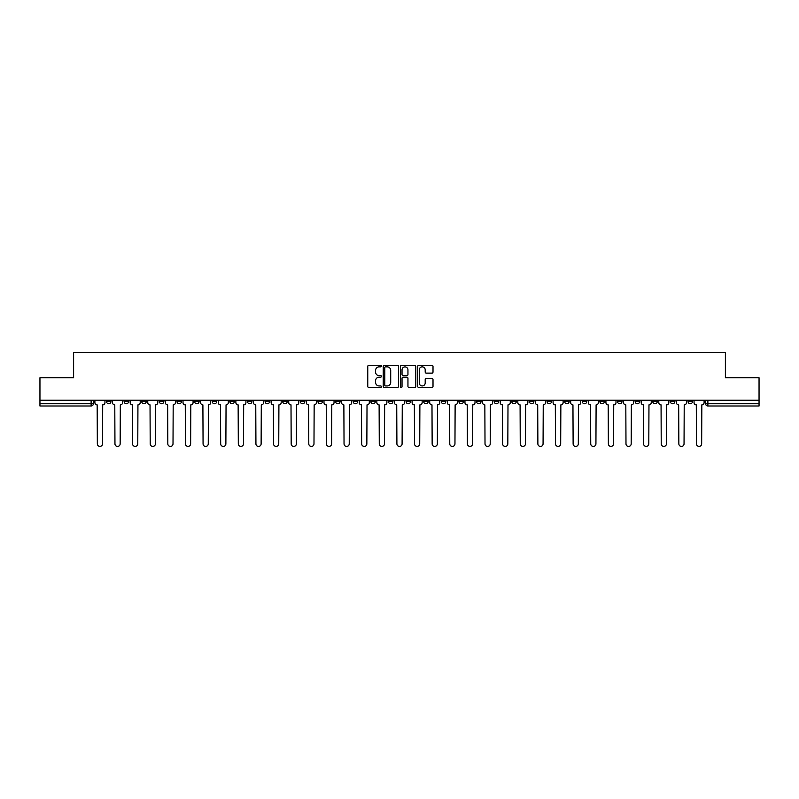 <?xml version="1.0" encoding="UTF-8"?>
<svg xmlns="http://www.w3.org/2000/svg" width="799" height="799" viewBox="0 0 799 799"><rect width="100%" height="100%" fill="white"/><g stroke="black" fill="none" stroke-linecap="round" stroke-linejoin="round"><path stroke-width="1.2" d="M381.423 366.092A0.779 0.779 0 0 0 380.654 365.313L368.868 365.313A1.109 1.109 0 0 0 367.76 366.421L367.76 386.376A1.109 1.109 0 0 0 368.868 387.485L380.654 387.485A0.779 0.779 0 0 0 381.423 386.716A0.779 0.779 0 0 0 380.654 385.937L379.126 385.937A3.546 3.546 0 0 1 375.58 382.391L375.58 380.724A3.546 3.546 0 0 1 379.126 377.178L380.654 377.178A0.779 0.779 0 0 0 381.423 376.399A0.779 0.779 0 0 0 380.654 375.62L379.126 375.62A3.546 3.546 0 0 1 375.58 372.074L375.58 370.416A3.546 3.546 0 0 1 379.126 366.861L380.654 366.861A0.779 0.779 0 0 0 381.423 366.092M687.999 400.239L687.999 401.478L692.513 401.478A2.257 2.257 0 0 1 690.256 403.735A2.257 2.257 0 0 1 687.999 401.478L687.999 400.239M582.271 400.239L582.271 401.478L586.786 401.478A2.257 2.257 0 0 1 584.528 403.735A2.257 2.257 0 0 1 582.271 401.478L582.271 400.239M564.643 400.239L564.643 401.478L569.168 401.478A2.257 2.257 0 0 1 566.91 403.735A2.257 2.257 0 0 1 564.643 401.478L564.643 400.239M458.916 400.239L458.916 401.478L463.44 401.478A2.257 2.257 0 0 1 461.173 403.735A2.257 2.257 0 0 1 458.916 401.478L458.916 400.239M441.298 400.239L441.298 401.478L445.812 401.478A2.257 2.257 0 0 1 443.555 403.735A2.257 2.257 0 0 1 441.298 401.478L441.298 400.239M423.67 400.239L423.67 401.478L428.194 401.478A2.257 2.257 0 0 1 425.937 403.735A2.257 2.257 0 0 1 423.67 401.478L423.67 400.239M388.434 400.239L388.434 401.478L392.948 401.478A2.257 2.257 0 0 1 390.691 403.735A2.257 2.257 0 0 1 388.434 401.478L388.434 400.239M353.188 401.478L353.188 400.239L353.188 401.478A2.257 2.257 0 0 0 355.445 403.735A2.257 2.257 0 0 1 353.188 401.478L357.702 401.478A2.257 2.257 0 0 1 355.445 403.735A2.257 2.257 0 0 0 357.702 401.478L357.702 400.239L357.702 401.478M335.56 401.478L335.56 400.239L335.56 401.478A2.257 2.257 0 0 0 337.827 403.735A2.257 2.257 0 0 1 335.56 401.478L340.084 401.478A2.257 2.257 0 0 1 337.827 403.735M317.942 401.478L317.942 400.239L317.942 401.478A2.257 2.257 0 0 0 320.199 403.735A2.257 2.257 0 0 1 317.942 401.478L322.466 401.478A2.257 2.257 0 0 1 320.199 403.735A2.257 2.257 0 0 0 322.466 401.478L322.466 400.239L322.466 401.478M300.324 400.239L300.324 401.478L304.838 401.478A2.257 2.257 0 0 1 302.581 403.735A2.257 2.257 0 0 1 300.324 401.478L300.324 400.239M282.696 400.239L282.696 401.478L287.221 401.478A2.257 2.257 0 0 1 284.963 403.735A2.257 2.257 0 0 1 282.696 401.478L282.696 400.239M265.078 400.239L265.078 401.478L269.593 401.478A2.257 2.257 0 0 1 267.335 403.735A2.257 2.257 0 0 1 265.078 401.478L265.078 400.239M247.46 401.478L247.46 400.239L247.46 401.478A2.257 2.257 0 0 0 249.717 403.735A2.257 2.257 0 0 1 247.46 401.478L251.975 401.478A2.257 2.257 0 0 1 249.717 403.735M212.214 401.478L212.214 400.239L212.214 401.478A2.257 2.257 0 0 0 214.472 403.735A2.257 2.257 0 0 1 212.214 401.478L216.729 401.478A2.257 2.257 0 0 1 214.472 403.735A2.257 2.257 0 0 0 216.729 401.478L216.729 400.239L216.729 401.478M194.596 401.478L194.596 400.239L194.596 401.478A2.257 2.257 0 0 0 196.854 403.735A2.257 2.257 0 0 1 194.596 401.478L199.111 401.478A2.257 2.257 0 0 1 196.854 403.735A2.257 2.257 0 0 0 199.111 401.478L199.111 400.239L199.111 401.478M176.969 401.478L176.969 400.239L176.969 401.478A2.257 2.257 0 0 0 179.226 403.735A2.257 2.257 0 0 1 176.969 401.478L181.493 401.478A2.257 2.257 0 0 1 179.226 403.735A2.257 2.257 0 0 0 181.493 401.478L181.493 400.239L181.493 401.478M159.351 401.478L159.351 400.239L159.351 401.478A2.257 2.257 0 0 0 161.608 403.735A2.257 2.257 0 0 1 159.351 401.478L163.865 401.478A2.257 2.257 0 0 1 161.608 403.735M141.723 401.478L141.723 400.239L141.723 401.478A2.257 2.257 0 0 0 143.99 403.735A2.257 2.257 0 0 1 141.723 401.478L146.247 401.478A2.257 2.257 0 0 1 143.99 403.735A2.257 2.257 0 0 0 146.247 401.478L146.247 400.239L146.247 401.478M124.105 401.478L124.105 400.239L124.105 401.478A2.257 2.257 0 0 0 126.362 403.735A2.257 2.257 0 0 1 124.105 401.478L128.619 401.478A2.257 2.257 0 0 1 126.362 403.735A2.257 2.257 0 0 0 128.619 401.478L128.619 400.239L128.619 401.478M431.899 373.133A1.109 1.109 0 0 0 433.008 372.024L433.008 366.421A1.109 1.109 0 0 0 431.899 365.313L418.816 365.313A1.109 1.109 0 0 0 417.707 366.421L417.707 386.376A1.109 1.109 0 0 0 418.816 387.485L431.899 387.485A1.109 1.109 0 0 0 433.008 386.376L433.008 379.615A1.109 1.109 0 0 0 431.899 378.506L426.306 378.506A1.109 1.109 0 0 0 425.198 379.615L425.198 382.971A2.966 2.966 0 0 1 422.232 385.937A2.966 2.966 0 0 1 419.265 382.971L419.265 369.827A2.966 2.966 0 0 1 422.232 366.861A2.966 2.966 0 0 1 425.198 369.827L425.198 372.024A1.109 1.109 0 0 0 426.306 373.133L431.899 373.133M39.95 400.239L39.95 377.757L73.608 377.757L73.608 352.569L725.392 352.569L725.392 377.757L759.05 377.757L759.05 400.239L39.95 400.239L39.95 403.735L93.383 403.735L93.383 400.239L93.383 403.735A2.257 2.257 0 0 1 91.116 405.992L39.95 405.992L39.95 403.735M398.531 366.421A1.109 1.109 0 0 0 397.423 365.313L384.339 365.313A1.109 1.109 0 0 0 383.23 366.421L383.23 386.376A1.109 1.109 0 0 0 384.339 387.485L397.423 387.485A1.109 1.109 0 0 0 398.531 386.376L398.531 366.421M401.577 365.313L414.661 365.313A1.109 1.109 0 0 1 415.77 366.421L415.77 386.376A1.109 1.109 0 0 1 414.661 387.485L409.068 387.485A1.109 1.109 0 0 1 407.949 386.376L407.949 378.287A1.109 1.109 0 0 0 406.841 377.178L403.135 377.178A1.109 1.109 0 0 0 402.027 378.287L402.027 386.716A0.779 0.779 0 0 1 401.248 387.485A0.779 0.779 0 0 1 400.469 386.716L400.469 366.421A1.109 1.109 0 0 1 401.577 365.313M705.617 400.239L705.617 403.735L759.05 403.735L759.05 405.992L707.884 405.992A2.257 2.257 0 0 1 705.617 403.735A2.257 2.257 0 0 0 707.884 405.992L707.884 400.239M759.05 400.239L759.05 403.735M692.513 400.239L692.513 401.478A2.257 2.257 0 0 1 690.256 403.735M674.895 400.239L674.895 401.478A2.257 2.257 0 0 1 672.638 403.735A2.257 2.257 0 0 1 670.381 401.478L674.895 401.478M670.381 400.239L670.381 401.478M657.277 400.239L657.277 401.478A2.257 2.257 0 0 1 655.01 403.735A2.257 2.257 0 0 1 652.753 401.478L657.277 401.478M652.753 400.239L652.753 401.478M639.649 400.239L639.649 401.478A2.257 2.257 0 0 1 637.392 403.735A2.257 2.257 0 0 1 635.135 401.478A2.257 2.257 0 0 0 637.392 403.735M635.135 400.239L635.135 401.478L639.649 401.478M622.031 400.239L622.031 401.478A2.257 2.257 0 0 1 619.774 403.735A2.257 2.257 0 0 1 617.507 401.478L622.031 401.478M617.507 400.239L617.507 401.478M604.404 400.239L604.404 401.478A2.257 2.257 0 0 1 602.146 403.735A2.257 2.257 0 0 1 599.889 401.478L604.404 401.478M599.889 400.239L599.889 401.478M586.786 400.239L586.786 401.478M569.168 400.239L569.168 401.478L569.168 400.239M551.54 400.239L551.54 401.478A2.257 2.257 0 0 1 549.283 403.735A2.257 2.257 0 0 1 547.025 401.478L551.54 401.478M547.025 400.239L547.025 401.478M533.922 400.239L533.922 401.478A2.257 2.257 0 0 1 531.665 403.735A2.257 2.257 0 0 1 529.407 401.478L533.922 401.478M529.407 400.239L529.407 401.478M516.304 400.239L516.304 401.478A2.257 2.257 0 0 1 514.037 403.735A2.257 2.257 0 0 1 511.779 401.478L516.304 401.478M511.779 400.239L511.779 401.478M498.676 400.239L498.676 401.478A2.257 2.257 0 0 1 496.419 403.735A2.257 2.257 0 0 1 494.162 401.478L498.676 401.478M494.162 400.239L494.162 401.478M481.058 400.239L481.058 401.478A2.257 2.257 0 0 1 478.801 403.735A2.257 2.257 0 0 1 476.534 401.478L481.058 401.478M476.534 400.239L476.534 401.478M463.44 400.239L463.44 401.478A2.257 2.257 0 0 1 461.173 403.735M445.812 400.239L445.812 401.478M428.194 401.478L428.194 400.239L428.194 401.478A2.257 2.257 0 0 1 425.937 403.735M410.566 400.239L410.566 401.478A2.257 2.257 0 0 1 408.309 403.735A2.257 2.257 0 0 1 406.052 401.478A2.257 2.257 0 0 0 408.309 403.735A2.257 2.257 0 0 0 410.566 401.478L406.052 401.478L406.052 400.239M392.948 401.478L392.948 400.239L392.948 401.478A2.257 2.257 0 0 1 390.691 403.735M375.33 400.239L375.33 401.478A2.257 2.257 0 0 1 373.063 403.735A2.257 2.257 0 0 1 370.806 401.478A2.257 2.257 0 0 0 373.063 403.735M370.806 400.239L370.806 401.478L375.33 401.478M340.084 400.239L340.084 401.478L340.084 400.239M304.838 401.478L304.838 400.239L304.838 401.478A2.257 2.257 0 0 1 302.581 403.735M287.221 401.478L287.221 400.239L287.221 401.478A2.257 2.257 0 0 1 284.963 403.735M269.593 401.478L269.593 400.239L269.593 401.478A2.257 2.257 0 0 1 267.335 403.735M251.975 400.239L251.975 401.478L251.975 400.239M234.357 401.478L234.357 400.239L234.357 401.478A2.257 2.257 0 0 1 232.09 403.735A2.257 2.257 0 0 1 229.832 401.478L234.357 401.478A2.257 2.257 0 0 1 232.09 403.735M229.832 400.239L229.832 401.478M163.865 400.239L163.865 401.478L163.865 400.239M111.001 400.239L111.001 401.478A2.257 2.257 0 0 1 108.744 403.735A2.257 2.257 0 0 1 106.487 401.478A2.257 2.257 0 0 0 108.744 403.735A2.257 2.257 0 0 0 111.001 401.478L111.001 400.239M106.487 400.239L106.487 401.478L111.001 401.478M91.116 400.239L91.116 405.992A2.257 2.257 0 0 0 93.383 403.735M385.557 366.861A0.779 0.779 0 0 0 384.778 367.64L384.778 385.158A0.779 0.779 0 0 0 385.557 385.937L387.165 385.937A3.546 3.546 0 0 0 390.711 382.391L390.711 370.416A3.546 3.546 0 0 0 387.165 366.861L385.557 366.861M407.949 369.887A2.966 2.966 0 0 0 404.993 366.921A2.966 2.966 0 0 0 402.027 369.887L402.027 374.511A1.109 1.109 0 0 0 403.135 375.62L406.841 375.62A1.109 1.109 0 0 0 407.949 374.511L407.949 369.887M94.901 402.606L94.901 400.239L94.901 402.606A2.257 2.257 0 0 0 97.168 404.863L97.338 443.835A2.597 2.597 0 0 0 99.935 446.431A2.597 2.597 0 0 0 102.532 443.835L102.701 404.863A2.257 2.257 0 0 0 104.959 402.606L104.959 400.239L104.959 402.606M97.168 404.863L97.338 443.835M102.532 443.835L102.701 404.863M112.529 402.606L112.529 400.239L112.529 402.606A2.257 2.257 0 0 0 114.786 404.863L114.956 443.835A2.597 2.597 0 0 0 117.553 446.431A2.597 2.597 0 0 0 120.15 443.835L120.319 404.863A2.257 2.257 0 0 0 122.577 402.606L122.577 400.239L122.577 402.606M130.147 402.606L130.147 400.239L130.147 402.606A2.257 2.257 0 0 0 132.404 404.863L132.574 443.835A2.597 2.597 0 0 0 135.171 446.431A2.597 2.597 0 0 0 137.778 443.835L137.937 404.863A2.257 2.257 0 0 0 140.205 402.606L140.205 400.239L140.205 402.606M114.786 404.863L114.956 443.835M120.15 443.835L120.319 404.863M132.404 404.863L132.574 443.835M137.778 443.835L137.937 404.863M147.765 402.606L147.765 400.239L147.765 402.606A2.257 2.257 0 0 0 150.032 404.863L150.202 443.835A2.597 2.597 0 0 0 152.799 446.431A2.597 2.597 0 0 0 155.396 443.835L155.565 404.863A2.257 2.257 0 0 0 157.822 402.606L157.822 400.239L157.822 402.606M165.393 402.606L165.393 400.239L165.393 402.606A2.257 2.257 0 0 0 167.65 404.863L167.82 443.835A2.597 2.597 0 0 0 170.417 446.431A2.597 2.597 0 0 0 173.013 443.835L173.183 404.863A2.257 2.257 0 0 0 175.44 402.606L175.44 400.239L175.44 402.606M183.011 402.606L183.011 400.239L183.011 402.606A2.257 2.257 0 0 0 185.268 404.863L185.438 443.835A2.597 2.597 0 0 0 188.045 446.431A2.597 2.597 0 0 0 190.641 443.835L190.811 404.863A2.257 2.257 0 0 0 193.068 402.606L193.068 400.239L193.068 402.606M150.032 404.863L150.202 443.835M155.396 443.835L155.565 404.863M167.65 404.863L167.82 443.835M173.013 443.835L173.183 404.863M185.268 404.863L185.438 443.835M190.641 443.835L190.811 404.863M200.639 402.606L200.639 400.239L200.639 402.606A2.257 2.257 0 0 0 202.896 404.863L203.066 443.835A2.597 2.597 0 0 0 205.663 446.431A2.597 2.597 0 0 0 208.259 443.835L208.429 404.863A2.257 2.257 0 0 0 210.686 402.606L210.686 400.239L210.686 402.606M202.896 404.863L203.066 443.835M208.259 443.835L208.429 404.863M218.257 402.606L218.257 400.239L218.257 402.606A2.257 2.257 0 0 0 220.514 404.863L220.684 443.835A2.597 2.597 0 0 0 223.281 446.431A2.597 2.597 0 0 0 225.877 443.835L226.047 404.863A2.257 2.257 0 0 0 228.314 402.606L228.314 400.239L228.314 402.606M220.514 404.863L220.684 443.835M225.877 443.835L226.047 404.863M235.875 402.606L235.875 400.239L235.875 402.606A2.257 2.257 0 0 0 238.142 404.863L238.312 443.835A2.597 2.597 0 0 0 240.908 446.431A2.597 2.597 0 0 0 243.505 443.835L243.675 404.863A2.257 2.257 0 0 0 245.932 402.606L245.932 400.239L245.932 402.606M238.142 404.863L238.312 443.835M243.505 443.835L243.675 404.863M253.503 402.606L253.503 400.239L253.503 402.606A2.257 2.257 0 0 0 255.76 404.863L255.93 443.835A2.597 2.597 0 0 0 258.526 446.431A2.597 2.597 0 0 0 261.123 443.835L261.293 404.863A2.257 2.257 0 0 0 263.55 402.606L263.55 400.239L263.55 402.606M255.76 404.863L255.93 443.835M261.123 443.835L261.293 404.863M271.121 402.606L271.121 400.239L271.121 402.606A2.257 2.257 0 0 0 273.378 404.863L273.548 443.835A2.597 2.597 0 0 0 276.144 446.431A2.597 2.597 0 0 0 278.751 443.835L278.911 404.863A2.257 2.257 0 0 0 281.178 402.606L281.178 400.239L281.178 402.606M273.378 404.863L273.548 443.835M278.751 443.835L278.911 404.863M288.739 402.606L288.739 400.239L288.739 402.606A2.257 2.257 0 0 0 291.006 404.863L291.176 443.835A2.597 2.597 0 0 0 293.772 446.431A2.597 2.597 0 0 0 296.369 443.835L296.539 404.863A2.257 2.257 0 0 0 298.796 402.606L298.796 400.239L298.796 402.606M291.006 404.863L291.176 443.835M296.369 443.835L296.539 404.863M306.367 402.606L306.367 400.239L306.367 402.606A2.257 2.257 0 0 0 308.624 404.863L308.794 443.835A2.597 2.597 0 0 0 311.39 446.431A2.597 2.597 0 0 0 313.987 443.835L314.157 404.863A2.257 2.257 0 0 0 316.414 402.606L316.414 400.239L316.414 402.606M308.624 404.863L308.794 443.835M313.987 443.835L314.157 404.863M323.985 402.606L323.985 400.239L323.985 402.606A2.257 2.257 0 0 0 326.242 404.863L326.411 443.835A2.597 2.597 0 0 0 329.018 446.431A2.597 2.597 0 0 0 331.615 443.835L331.785 404.863A2.257 2.257 0 0 0 334.042 402.606L334.042 400.239L334.042 402.606M326.242 404.863L326.411 443.835M331.615 443.835L331.785 404.863M341.612 402.606L341.612 400.239L341.612 402.606A2.257 2.257 0 0 0 343.87 404.863L344.039 443.835A2.597 2.597 0 0 0 346.636 446.431A2.597 2.597 0 0 0 349.233 443.835L349.403 404.863A2.257 2.257 0 0 0 351.66 402.606L351.66 400.239L351.66 402.606M343.87 404.863L344.039 443.835M349.233 443.835L349.403 404.863M359.23 402.606L359.23 400.239L359.23 402.606A2.257 2.257 0 0 0 361.488 404.863L361.657 443.835A2.597 2.597 0 0 0 364.254 446.431A2.597 2.597 0 0 0 366.851 443.835L367.021 404.863A2.257 2.257 0 0 0 369.288 402.606L369.288 400.239L369.288 402.606M361.488 404.863L361.657 443.835M366.851 443.835L367.021 404.863M376.848 402.606L376.848 400.239L376.848 402.606A2.257 2.257 0 0 0 379.116 404.863L379.275 443.835A2.597 2.597 0 0 0 381.882 446.431A2.597 2.597 0 0 0 384.479 443.835L384.649 404.863A2.257 2.257 0 0 0 386.906 402.606L386.906 400.239L386.906 402.606M379.116 404.863L379.275 443.835M384.479 443.835L384.649 404.863M394.476 402.606L394.476 400.239L394.476 402.606A2.257 2.257 0 0 0 396.733 404.863L396.903 443.835A2.597 2.597 0 0 0 399.5 446.431A2.597 2.597 0 0 0 402.097 443.835L402.267 404.863A2.257 2.257 0 0 0 404.524 402.606L404.524 400.239L404.524 402.606M396.733 404.863L396.903 443.835M402.097 443.835L402.267 404.863M412.094 402.606L412.094 400.239L412.094 402.606A2.257 2.257 0 0 0 414.351 404.863L414.521 443.835A2.597 2.597 0 0 0 417.118 446.431A2.597 2.597 0 0 0 419.725 443.835L419.884 404.863A2.257 2.257 0 0 0 422.152 402.606L422.152 400.239L422.152 402.606M414.351 404.863L414.521 443.835M419.725 443.835L419.884 404.863M429.712 402.606L429.712 400.239L429.712 402.606A2.257 2.257 0 0 0 431.979 404.863L432.149 443.835A2.597 2.597 0 0 0 434.746 446.431A2.597 2.597 0 0 0 437.343 443.835L437.512 404.863A2.257 2.257 0 0 0 439.77 402.606L439.77 400.239L439.77 402.606M431.979 404.863L432.149 443.835M437.343 443.835L437.512 404.863M447.34 402.606L447.34 400.239L447.34 402.606A2.257 2.257 0 0 0 449.597 404.863L449.767 443.835A2.597 2.597 0 0 0 452.364 446.431A2.597 2.597 0 0 0 454.961 443.835L455.13 404.863A2.257 2.257 0 0 0 457.388 402.606L457.388 400.239L457.388 402.606M449.597 404.863L449.767 443.835M454.961 443.835L455.13 404.863M464.958 402.606L464.958 400.239L464.958 402.606A2.257 2.257 0 0 0 467.215 404.863L467.385 443.835A2.597 2.597 0 0 0 469.982 446.431A2.597 2.597 0 0 0 472.589 443.835L472.758 404.863A2.257 2.257 0 0 0 475.015 402.606L475.015 400.239L475.015 402.606M467.215 404.863L467.385 443.835M472.589 443.835L472.758 404.863M482.586 402.606L482.586 400.239L482.586 402.606A2.257 2.257 0 0 0 484.843 404.863L485.013 443.835A2.597 2.597 0 0 0 487.61 446.431A2.597 2.597 0 0 0 490.206 443.835L490.376 404.863A2.257 2.257 0 0 0 492.633 402.606L492.633 400.239L492.633 402.606M484.843 404.863L485.013 443.835M490.206 443.835L490.376 404.863M500.204 402.606L500.204 400.239L500.204 402.606A2.257 2.257 0 0 0 502.461 404.863L502.631 443.835A2.597 2.597 0 0 0 505.228 446.431A2.597 2.597 0 0 0 507.824 443.835L507.994 404.863A2.257 2.257 0 0 0 510.261 402.606L510.261 400.239L510.261 402.606M502.461 404.863L502.631 443.835M507.824 443.835L507.994 404.863M517.822 402.606L517.822 400.239L517.822 402.606A2.257 2.257 0 0 0 520.089 404.863L520.249 443.835A2.597 2.597 0 0 0 522.856 446.431A2.597 2.597 0 0 0 525.452 443.835L525.622 404.863A2.257 2.257 0 0 0 527.879 402.606L527.879 400.239L527.879 402.606M520.089 404.863L520.249 443.835M525.452 443.835L525.622 404.863M535.45 402.606L535.45 400.239L535.45 402.606A2.257 2.257 0 0 0 537.707 404.863L537.877 443.835A2.597 2.597 0 0 0 540.474 446.431A2.597 2.597 0 0 0 543.07 443.835L543.24 404.863A2.257 2.257 0 0 0 545.497 402.606L545.497 400.239L545.497 402.606M537.707 404.863L537.877 443.835M543.07 443.835L543.24 404.863M553.068 402.606L553.068 400.239L553.068 402.606A2.257 2.257 0 0 0 555.325 404.863L555.495 443.835A2.597 2.597 0 0 0 558.092 446.431A2.597 2.597 0 0 0 560.688 443.835L560.858 404.863A2.257 2.257 0 0 0 563.125 402.606L563.125 400.239L563.125 402.606M555.325 404.863L555.495 443.835M560.688 443.835L560.858 404.863M570.686 402.606L570.686 400.239L570.686 402.606A2.257 2.257 0 0 0 572.953 404.863L573.123 443.835A2.597 2.597 0 0 0 575.719 446.431A2.597 2.597 0 0 0 578.316 443.835L578.486 404.863A2.257 2.257 0 0 0 580.743 402.606L580.743 400.239L580.743 402.606M572.953 404.863L573.123 443.835M578.316 443.835L578.486 404.863M588.314 402.606L588.314 400.239L588.314 402.606A2.257 2.257 0 0 0 590.571 404.863L590.741 443.835A2.597 2.597 0 0 0 593.337 446.431A2.597 2.597 0 0 0 595.934 443.835L596.104 404.863A2.257 2.257 0 0 0 598.361 402.606L598.361 400.239L598.361 402.606M590.571 404.863L590.741 443.835M595.934 443.835L596.104 404.863M605.932 402.606L605.932 400.239L605.932 402.606A2.257 2.257 0 0 0 608.189 404.863L608.359 443.835A2.597 2.597 0 0 0 610.955 446.431A2.597 2.597 0 0 0 613.562 443.835L613.732 404.863A2.257 2.257 0 0 0 615.989 402.606L615.989 400.239L615.989 402.606M608.189 404.863L608.359 443.835M613.562 443.835L613.732 404.863M623.56 402.606L623.56 400.239L623.56 402.606A2.257 2.257 0 0 0 625.817 404.863L625.987 443.835A2.597 2.597 0 0 0 628.583 446.431A2.597 2.597 0 0 0 631.18 443.835L631.35 404.863A2.257 2.257 0 0 0 633.607 402.606L633.607 400.239L633.607 402.606M625.817 404.863L625.987 443.835M631.18 443.835L631.35 404.863M641.178 402.606L641.178 400.239L641.178 402.606A2.257 2.257 0 0 0 643.435 404.863L643.604 443.835A2.597 2.597 0 0 0 646.201 446.431A2.597 2.597 0 0 0 648.798 443.835L648.968 404.863A2.257 2.257 0 0 0 651.235 402.606L651.235 400.239L651.235 402.606M643.435 404.863L643.604 443.835M648.798 443.835L648.968 404.863M658.795 402.606L658.795 400.239L658.795 402.606A2.257 2.257 0 0 0 661.063 404.863L661.222 443.835A2.597 2.597 0 0 0 663.829 446.431A2.597 2.597 0 0 0 666.426 443.835L666.596 404.863A2.257 2.257 0 0 0 668.853 402.606L668.853 400.239L668.853 402.606M661.063 404.863L661.222 443.835M666.426 443.835L666.596 404.863M676.423 402.606L676.423 400.239L676.423 402.606A2.257 2.257 0 0 0 678.681 404.863L678.85 443.835A2.597 2.597 0 0 0 681.447 446.431A2.597 2.597 0 0 0 684.044 443.835L684.214 404.863A2.257 2.257 0 0 0 686.471 402.606L686.471 400.239L686.471 402.606M678.681 404.863L678.85 443.835M684.044 443.835L684.214 404.863M694.041 402.606L694.041 400.239L694.041 402.606A2.257 2.257 0 0 0 696.299 404.863L696.468 443.835A2.597 2.597 0 0 0 699.065 446.431A2.597 2.597 0 0 0 701.662 443.835L701.832 404.863A2.257 2.257 0 0 0 704.099 402.606L704.099 400.239L704.099 402.606M696.299 404.863L696.468 443.835M701.662 443.835L701.832 404.863"/></g></svg>

